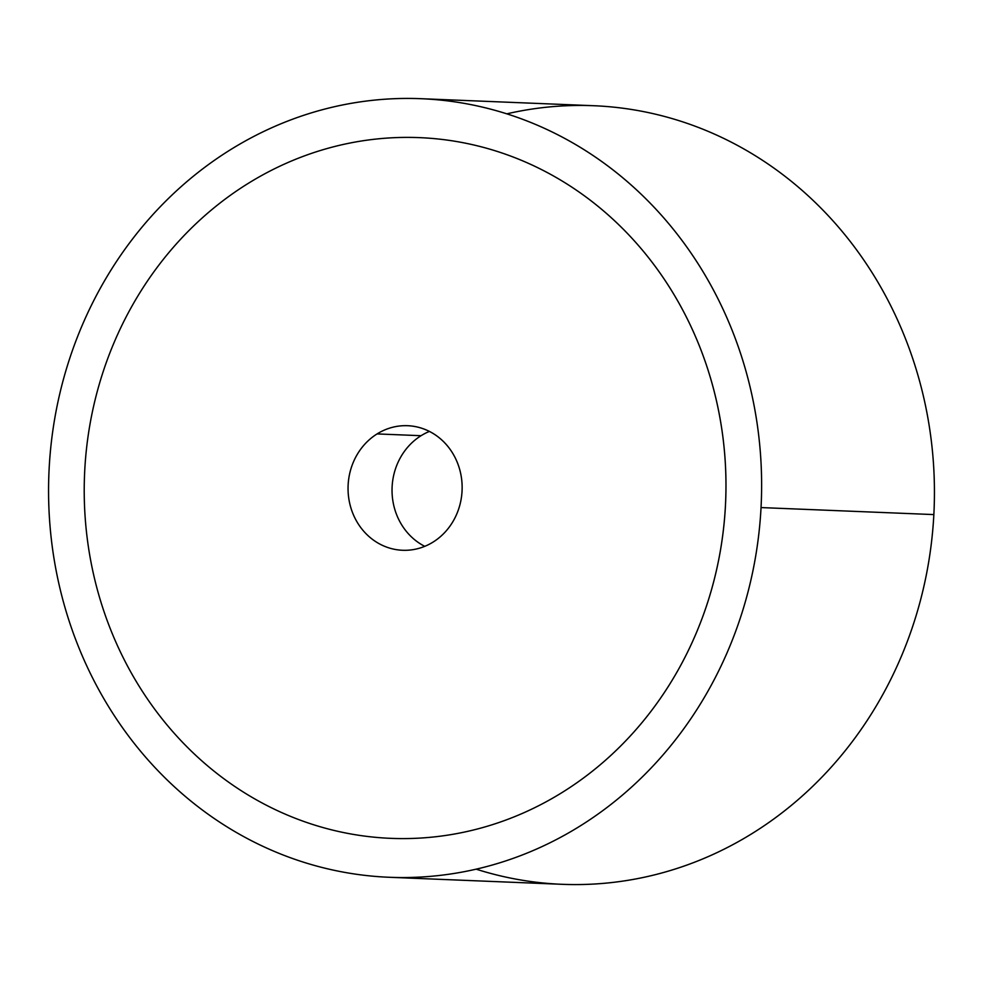 <?xml version="1.0" encoding="UTF-8"?>
<svg xmlns="http://www.w3.org/2000/svg" width="983" height="983" viewBox="0 0 983 983"><rect width="100%" height="100%" fill="white"/><g stroke="black" fill="none" stroke-linecap="round" stroke-linejoin="round"><path stroke-width="1.47" d="M420.908 98.693L593.72 105.722A389.612 356.485 92.3 0 1 933.85 514.588L761.039 507.572A389.612 356.485 -87.7 0 0 420.908 98.693A389.612 356.485 -87.7 0 0 49.15 468.412A389.612 356.485 -87.7 0 0 389.28 877.278A389.612 356.485 -87.7 0 0 761.039 507.572L933.85 514.588A389.612 356.485 -87.7 0 0 506.847 113.831M476.153 869.169A389.612 356.485 -87.7 0 0 933.85 514.588A389.612 356.485 92.3 0 1 562.092 884.307L389.28 877.278M761.039 507.572A389.612 356.485 92.3 0 1 384.611 877.057A389.612 356.485 92.3 0 1 49.15 468.412A389.612 356.485 92.3 0 1 425.59 98.927A389.612 356.485 92.3 0 1 761.039 507.572M725.454 505.606A350.648 320.827 -87.7 0 0 574.871 189.141A350.648 320.827 -87.7 0 0 247.532 183.821A350.648 320.827 92.3 0 1 574.858 189.141A350.648 320.827 92.3 0 1 725.442 505.606A350.648 320.827 92.3 0 1 562.669 792.163A350.648 320.827 -87.7 0 0 725.454 505.606M84.747 470.365A350.648 320.827 -87.7 0 0 235.33 786.83A350.648 320.827 -87.7 0 0 562.669 792.163A350.648 320.827 92.3 0 1 235.33 786.83A350.648 320.827 92.3 0 1 84.747 470.365A350.648 320.827 92.3 0 1 247.519 183.821M433.11 542.063A62.334 57.039 92.3 0 1 402.563 550.271A62.334 57.039 92.3 0 1 349.604 502.903A62.334 57.039 92.3 0 1 377.079 433.921L421.068 435.702A62.334 57.039 -87.7 0 0 392.07 492.495A62.334 57.039 -87.7 0 0 424.754 546.339A62.334 57.039 92.3 0 1 392.07 492.495A62.334 57.039 92.3 0 1 421.068 435.702L377.079 433.921A62.334 57.039 92.3 0 1 407.626 425.7A62.334 57.039 92.3 0 1 460.585 473.069A62.334 57.039 92.3 0 1 433.11 542.063A62.334 57.039 -87.7 0 0 454.785 456.997A62.334 57.039 -87.7 0 0 377.079 433.921A62.334 57.039 -87.7 0 0 355.404 518.987A62.334 57.039 -87.7 0 0 433.11 542.063M429.424 431.426A62.334 57.039 -87.7 0 0 421.068 435.702A62.334 57.039 92.3 0 1 429.424 431.426"/></g></svg>
